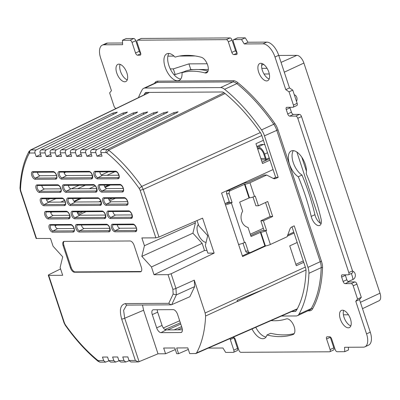 <?xml version="1.0" encoding="UTF-8"?>
<svg xmlns="http://www.w3.org/2000/svg" width="400" height="400" viewBox="0 0 400 400"><rect width="100%" height="100%" fill="white"/><g stroke="black" fill="none" stroke-linecap="round" stroke-linejoin="round"><path stroke-width="0.6" d="M149.475 92.425L30.865 149.975L36.12 149.945L112.91 113.085L117.3 112.115L116.115 113.065L41.145 149.915L46.255 149.885L123.045 113.025L127.435 112.055L126.255 113.005L51.28 149.855L56.39 149.82C55.325 150.49 54.95 151.505 55.27 152.87L56.45 156.435L61.52 156.405L60.34 152.84C60.015 151.475 60.375 150.46 61.415 149.79L66.525 149.76C65.46 150.43 65.09 151.445 65.405 152.81L66.585 156.375L70.97 154.27M66.525 149.76L143.315 112.905L143.76 114.24M261.815 135.53L143.22 189.435L158.965 237.035L155.855 237.85L140.125 190.285L139.215 188.48A132.57 66.285 -114.8 0 0 106.765 152.845L106.115 152.565L100.88 152.595L102.06 156.16L96.995 156.19L95.815 152.625L90.745 152.655L91.925 156.225L86.86 156.255L85.68 152.685L80.61 152.72L81.79 156.285L76.72 156.315L75.54 152.75L70.475 152.78C70.155 151.415 70.51 150.4 71.55 149.73L146.525 112.885L147.71 111.93L143.315 112.905M74.435 272.24A4.73 2.365 65.2 0 1 70.445 267.845L63.155 245.8A4.73 2.365 65.2 0 1 63.705 241.49A4.73 2.365 65.2 0 1 64.23 241.38L130.115 240.98A4.73 2.365 -114.8 0 1 134.105 245.375L141.395 267.42A4.73 2.365 -114.8 0 1 140.845 271.73A4.73 2.365 -114.8 0 1 140.32 271.845L74.435 272.24L75.18 271.895L141.065 271.5A4.73 2.365 -114.8 0 0 141.185 271.495M63.155 245.8L63.9 245.46A4.73 2.365 65.2 0 1 64.105 241.385M63.9 245.46L71.19 267.505L70.445 267.845M75.18 271.895A4.73 2.365 65.2 0 1 71.19 267.505M98.435 360.655A2.365 2 -90.3 0 0 100.31 362.165L98.145 361.345L97.785 360.375L98.435 360.655L103.67 360.625L105.555 362.135L108.84 360.865M297.115 309.17L196.005 353.495L189.705 353.625L187.805 347.89L176.675 347.955L178.57 353.69L176.7 353.7L174.805 347.97L163.675 348.035L165.57 353.77L158.015 353.815L138.41 361.935L135.355 360.435L121.675 319.065C119.16 309.76 120.42 304.6 125.445 303.59L168.775 303.33L173.145 294.045L172.865 289.27L168.03 274.655L154.035 274.74L151.465 266.97L141.84 256.375L192.91 233.18L202.145 243.35L204.515 250.51L206.975 250.495M188.32 349.445L178.57 353.69M175.325 349.545L165.57 353.77M103.67 360.625L102.49 357.06L107.555 357.03L108.735 360.595L113.805 360.565L112.625 357L117.69 356.97L118.87 360.535L123.94 360.505L125.83 362.01L129.11 360.74M113.805 360.565L115.69 362.07L118.975 360.8M60.58 268.925L49.24 274.5C48.235 275.035 48.05 275.325 48.695 275.375L62.685 275.29L60.115 267.52L62.71 256.85L53.085 246.255L50.515 238.48L36.135 238.455L20.405 190.885L20.79 191.005L36.52 238.565M123.94 360.505L122.76 356.94L127.83 356.91L129.005 360.475L135.355 360.435M155.855 237.85L141.865 237.93L144.435 245.705L141.84 256.375M70.475 152.78L71.655 156.345L66.585 156.375M46.255 149.885C45.19 150.55 44.815 151.565 45.135 152.93L46.315 156.495L51.385 156.465L50.205 152.9C49.88 151.535 50.24 150.52 51.28 149.855M36.12 149.945C35.055 150.61 34.68 151.63 35 152.99L36.18 156.56L41.245 156.53L40.065 152.96C39.745 151.595 40.105 150.58 41.145 149.915M179.68 320.77L163.335 327.955M164.93 329.525L180.365 322.84M167.615 329.91L180.775 324.075M174.125 329.87L181.62 326.625M177.75 329.85L182.05 327.945M157.28 309.73A4.83 2.415 -114.8 0 0 157.675 312.19L162.055 325.43A4.83 2.415 -114.8 0 0 166.13 329.92L182.39 329.82M81.495 224.995A2.84 1.42 -114.8 0 0 81.69 225.825A2.84 1.42 -114.8 0 0 84.09 228.46L109.84 228.305M77.12 211.77A2.84 1.42 -114.8 0 0 77.32 212.6A2.84 1.42 -114.8 0 0 79.715 215.235L105.465 215.08M68.37 185.315A2.84 1.42 -114.8 0 0 68.57 186.145A2.84 1.42 -114.8 0 0 70.965 188.78L96.715 188.63M64 172.09A2.84 1.42 -114.8 0 0 64.195 172.92A2.84 1.42 -114.8 0 0 66.59 175.555L92.34 175.4M72.745 198.54A2.84 1.42 -114.8 0 0 72.945 199.375A2.84 1.42 -114.8 0 0 75.34 202.01L101.09 201.855M112.905 211.555A2.84 1.42 -114.8 0 0 113.105 212.385A2.84 1.42 -114.8 0 0 115.5 215.02L111.09 217.38L131.545 217.255A3.14 1.57 -114.8 0 0 131.935 217.16L132.015 214.955C131.565 212.61 128.925 210.855 129.365 211.455A0.945 0.8 -90.3 0 1 128.615 210.85A4.085 2.04 65.2 0 1 132.06 214.645A4.085 2.04 65.2 0 1 131.13 218.46L110.675 218.585A4.085 2.04 65.2 0 1 107.23 214.79A4.085 2.04 65.2 0 1 108.155 210.975L128.615 210.85M132.005 214.92L115.5 215.02M106.3 205.36L126.76 205.235A4.085 2.04 -114.8 0 0 127.685 201.415A4.085 2.04 -114.8 0 0 124.24 197.625L103.78 197.745A4.085 2.04 -114.8 0 0 102.855 201.565A4.085 2.04 -114.8 0 0 106.3 205.36A0.945 0.8 -90.3 0 1 106.715 204.15L111.125 201.795A2.84 1.42 65.2 0 1 108.53 198.325M111.125 201.795L127.63 201.695M117.28 224.78A2.84 1.42 -114.8 0 0 119.875 228.245L115.46 230.605L135.92 230.48A3.14 1.57 -114.8 0 0 136.31 230.385L136.535 229.88C136.77 228.675 136.21 227.175 134.855 225.375L133.74 224.68A0.945 0.8 -90.3 0 1 132.99 224.075A4.085 2.04 65.2 0 1 136.435 227.87A4.085 2.04 65.2 0 1 135.505 231.69L115.05 231.81A4.085 2.04 65.2 0 1 111.6 228.02A4.085 2.04 65.2 0 1 112.53 224.2L132.99 224.075M136.38 228.145L119.875 228.245M115.495 171.17L95.035 171.295A4.085 2.04 -114.8 0 0 94.105 175.115A4.085 2.04 -114.8 0 0 97.55 178.905L118.01 178.785A4.085 2.04 -114.8 0 0 118.94 174.965A4.085 2.04 -114.8 0 0 115.495 171.17A0.945 0.8 -90.3 0 0 116.24 171.775L117.355 172.47C118.715 174.265 119.275 175.77 119.035 176.975L118.815 177.48A3.14 1.57 65.2 0 1 118.425 177.575L97.965 177.7L102.375 175.34A2.84 1.42 65.2 0 1 99.785 171.875M102.375 175.34L118.88 175.24M119.865 184.4L99.41 184.52A4.085 2.04 -114.8 0 0 98.48 188.34A4.085 2.04 -114.8 0 0 101.925 192.13L122.385 192.01A4.085 2.04 -114.8 0 0 123.315 188.19A4.085 2.04 -114.8 0 0 119.865 184.4A0.945 0.8 -90.3 0 0 120.615 185L121.73 185.695C123.09 187.495 123.65 188.995 123.41 190.2L123.19 190.705A3.14 1.57 65.2 0 1 122.8 190.805L102.34 190.925L106.75 188.565A2.84 1.42 65.2 0 1 104.155 185.1M106.75 188.565L123.255 188.47M50.58 211.925A2.84 1.42 -114.8 0 0 53.175 215.395L69.68 215.295M65.305 202.07L48.8 202.17A2.84 1.42 65.2 0 1 46.405 199.53A2.84 1.42 65.2 0 1 46.205 198.7M54.955 225.155A2.84 1.42 -114.8 0 0 57.55 228.62L74.055 228.52M60.93 188.845L44.425 188.94A2.84 1.42 65.2 0 1 42.03 186.305A2.84 1.42 65.2 0 1 41.83 185.475M56.555 175.615L40.05 175.715A2.84 1.42 65.2 0 1 37.655 173.08A2.84 1.42 65.2 0 1 37.46 172.25M56.39 149.82L133.18 112.965L137.57 111.995L136.39 112.945L61.415 149.79M80.61 152.72C80.29 151.355 80.65 150.34 81.685 149.67L156.66 112.825L157.845 111.87L153.45 112.84L76.665 149.7C75.595 150.37 75.225 151.385 75.54 152.75M90.745 152.655C90.425 151.29 90.785 150.275 91.825 149.61L166.795 112.76L167.98 111.81L163.59 112.78L86.8 149.64C85.735 150.305 85.36 151.325 85.68 152.685M100.88 152.595C100.56 151.23 100.92 150.215 101.96 149.55L176.93 112.7L178.115 111.75L173.725 112.72L96.935 149.58C95.87 150.245 95.495 151.26 95.815 152.625M142.495 305.005L143.6 310.24L158.015 353.815M262.05 162.155L269.5 158.755M263.4 140.305L255.95 143.705L262.51 163.545L269.96 160.145M297.19 242.48L289.74 245.88L296.3 265.72L303.75 262.32M168.03 274.655L171.11 273.77L214.145 253.115L202.58 218.15L158.965 237.035M305.33 267.095L205.135 312.995L194.275 280.15L194.66 286.62L189.87 296.715L171.69 304.69L170.985 304.835L168.775 303.33M273.08 169.57L221.58 193.065L242.58 256.555L266.145 245.8M287.35 236.125L294.075 233.055M295.84 264.33L303.295 260.93M293.775 232.155L287.795 234.92M249.57 252.565L242.36 255.895M152.28 314.595A5.18 2.59 65.2 0 1 152.955 309.845A5.18 2.59 65.2 0 1 153.455 309.75L173.22 309.635A5.18 2.59 65.2 0 1 177.59 314.44L181.97 327.685A5.18 2.59 65.2 0 1 181.435 332.37A5.18 2.59 65.2 0 1 180.79 332.525L161.025 332.645A5.18 2.59 -114.8 0 1 156.66 327.84L152.28 314.595L157.675 312.19M195.525 353.59L196.555 352.94A135.26 67.63 -114.8 0 0 205.615 316.005L205.135 312.995M297.315 308.785L196.555 352.94M205.615 316.005L237.235 301.51L237.165 300.345L263.07 289.605L237.55 301.51L237.165 300.345M255.525 293.125L305.98 269.99M197.065 220.54L198.825 225.855L207.71 235.635L205.315 245.485L207.85 253.15L214.145 253.115M198.38 224.515A9.935 4.97 -114.8 0 0 198.46 234.735A9.935 4.97 -114.8 0 0 206.07 242.375M194.91 221.47L195.4 222.945L192.91 233.18M263.335 228.29L250.29 234.225M237.225 301.51L237.55 301.51M144.435 245.705L195.4 222.945M151.465 266.97L202.145 243.35M154.035 274.74L204.515 250.51M229.27 201.68L225.08 203.645M238.645 244.655L239.43 244.3M171.11 273.77L175.955 288.42L176.345 294.895L171.69 304.69M153.45 112.84L153.895 114.18M163.59 112.78L164.03 114.12M173.725 112.72L174.165 114.06M101.96 149.55L107.215 149.515L108.675 150.15L225.085 93.52M106.765 152.845L108.675 150.15A134.935 67.47 65.2 0 1 141.71 186.415L260.335 132.565M76.72 156.315L81.105 154.21M86.86 156.255L91.24 154.15M96.995 156.19L101.375 154.09M98.145 361.345C86.55 351.805 75.59 339.775 65.26 325.25L64.035 322.82L48.305 275.255L48.695 275.375L64.425 322.935L65.33 324.74A132.57 66.285 -114.8 0 0 97.785 360.375M115.69 362.07L110.595 362.105L108.735 360.595M125.83 362.01L120.73 362.04L118.87 360.535M138.41 361.935L130.865 361.98L129.005 360.475M56.45 156.435L60.835 154.335M46.315 156.495L50.695 154.395M36.18 156.56L40.56 154.455M108.305 171.82L101.465 174.965M79.105 185.25L71.435 188.78M49.91 198.68L46.66 200.17M48.355 202.075L55.875 198.645M77.58 188.745L85.32 185.215M107.025 175.315L114.765 171.785M60.805 202.095L64.56 200.33M89.335 188.67L95.23 185.9M117.87 175.25L118.755 174.83M69.045 215.3L69.605 215.045M98.7 201.87L100.765 200.935M77.38 212.78L79.63 211.75M108.57 198.555L109.075 198.325M112.08 198.305L108.96 199.735M82.795 211.735L77.975 213.945M55.11 225.84L56.635 225.145M78.93 214.955L86.015 211.715M109.68 200.895L115.395 198.285M50.715 212.56L52.115 211.92M74.415 201.62L81.2 198.49M105.13 187.445L110.285 185.065M50.625 212.175L51.16 211.925M74.015 201.25L79.9 198.5M104.77 186.88L108.64 185.075M65.865 172.075L64.18 172.875M112.91 113.085L113.35 114.425M123.045 113.025L123.49 114.365M133.18 112.965L133.625 114.305M126.51 305.255L123.61 310.33L124.7 318.24L139.115 361.815M298.28 176.76A14.67 7.335 65.2 0 1 289.54 164.335A14.67 7.335 65.2 0 1 291.245 150.97A14.67 7.335 65.2 0 1 305.25 164.24A14.67 7.335 65.2 0 1 306.21 173.62A150.935 75.47 65.2 0 1 321.07 219.005A8.515 4.26 65.2 0 1 319.705 225.44A8.515 4.26 65.2 0 1 311.575 217.735A8.515 4.26 65.2 0 1 311.2 216.41A133.905 66.95 -114.8 0 0 298.28 176.76L302 175.045A14.67 7.335 65.2 0 1 293.26 162.615A14.67 7.335 65.2 0 1 293.35 150.64M340.31 319.035A9.465 4.73 65.2 0 1 341.41 310.41A9.465 4.73 65.2 0 1 350.445 318.97A9.465 4.73 65.2 0 1 349.345 327.595A9.465 4.73 65.2 0 1 340.31 319.035M258.66 72.14A9.465 4.73 65.2 0 1 259.76 63.52A9.465 4.73 65.2 0 1 268.795 72.08A9.465 4.73 65.2 0 1 267.695 80.7A9.465 4.73 65.2 0 1 258.66 72.14M116.76 72.995A9.465 4.73 65.2 0 1 117.86 64.37A9.465 4.73 65.2 0 1 126.895 72.93A9.465 4.73 65.2 0 1 125.795 81.555A9.465 4.73 65.2 0 1 116.76 72.995M271.04 320.6A133.905 66.95 -114.8 0 0 286.27 318.925A8.515 4.26 65.2 0 1 293.585 325.175A8.515 4.26 65.2 0 1 293.19 334.475A8.515 4.26 65.2 0 1 292.97 334.565A150.935 75.47 65.2 0 1 266.97 334.985A14.67 7.335 65.2 0 1 264.445 338.38A14.67 7.335 65.2 0 1 252.02 328.94M182.01 72.7A14.67 7.335 65.2 0 1 179.135 80.435A14.67 7.335 65.2 0 1 165.135 67.165A14.67 7.335 65.2 0 1 166.84 53.8A14.67 7.335 65.2 0 1 175.08 57.13A150.935 75.47 65.2 0 1 201.25 57.24A8.515 4.26 65.2 0 1 207.565 64.82A8.515 4.26 65.2 0 1 206.645 72.8A8.515 4.26 65.2 0 1 204.905 72.895A133.905 66.95 -114.8 0 0 182.01 72.7L185.73 70.985A133.905 66.95 -114.8 0 1 208.055 71.03M230.115 338.54A2.365 1.185 -114.8 0 0 230.31 339.575L233.81 350.155A2.365 1.185 65.2 0 1 233.535 352.31A2.365 1.185 65.2 0 1 233.27 352.365L225.67 352.41L222.945 348.01L208.32 348.1M116.385 108.335L116.005 108.34A2.365 1.185 65.2 0 1 114.01 106.14L109.635 92.915L111.44 90.695L100.65 58.07A14.195 7.095 65.2 0 1 102.305 45.135A14.195 7.095 65.2 0 1 103.88 44.8L122.63 44.685L122.44 40.27L130.04 40.225A2.365 1.185 65.2 0 1 132.035 42.42L135.535 53A2.365 1.185 -114.8 0 0 137.53 55.2L140.065 55.185A2.365 1.185 -114.8 0 0 140.33 55.125A2.365 1.185 -114.8 0 0 140.605 52.97L137.105 42.39A2.365 1.185 65.2 0 1 137.38 40.235A2.365 1.185 65.2 0 1 137.645 40.18L226.33 39.645A2.365 1.185 65.2 0 1 228.325 41.84L231.825 52.42A2.365 1.185 -114.8 0 0 233.82 54.62L236.355 54.605A2.365 1.185 -114.8 0 0 236.62 54.55A2.365 1.185 -114.8 0 0 236.895 52.39L233.395 41.81A2.365 1.185 65.2 0 1 233.67 39.655A2.365 1.185 65.2 0 1 233.93 39.6L241.535 39.555L244.26 43.955L263.01 43.84A14.195 7.095 65.2 0 1 274.985 57.02L285.775 89.645L289.04 91.835L293.415 105.065A2.365 1.185 65.2 0 1 293.14 107.22A2.365 1.185 65.2 0 1 292.875 107.275L286.795 107.31A2.365 1.185 -114.8 0 0 286.53 107.37A2.365 1.185 -114.8 0 0 286.255 109.525L287.715 113.93A2.365 1.185 -114.8 0 0 289.71 116.13L295.79 116.095A2.365 1.185 65.2 0 1 297.785 118.29L348.82 272.595A2.365 1.185 65.2 0 1 348.545 274.755A2.365 1.185 65.2 0 1 348.28 274.81L342.2 274.845A2.365 1.185 -114.8 0 0 341.94 274.9A2.365 1.185 -114.8 0 0 341.66 277.06L343.12 281.465A2.365 1.185 -114.8 0 0 345.115 283.665L351.2 283.625A2.365 1.185 65.2 0 1 353.195 285.825L357.57 299.05L355.765 301.27L366.555 333.895A14.195 7.095 65.2 0 1 364.9 346.83A14.195 7.095 65.2 0 1 363.325 347.165L344.575 347.28L344.765 351.695L337.165 351.74A2.365 1.185 65.2 0 1 335.165 349.545L331.67 338.965A2.365 1.185 -114.8 0 0 329.67 336.765L327.14 336.78A2.365 1.185 -114.8 0 0 326.875 336.84A2.365 1.185 -114.8 0 0 326.6 338.995L330.1 349.575A2.365 1.185 65.2 0 1 329.825 351.73A2.365 1.185 65.2 0 1 329.56 351.785L240.875 352.32A2.365 1.185 65.2 0 1 238.88 350.125L235.38 339.54A2.365 1.185 -114.8 0 0 233.385 337.345L232.84 337.35M321.125 223.625A8.515 4.26 65.2 0 1 315.295 216.015A8.515 4.26 65.2 0 1 314.92 214.69A133.905 66.95 -114.8 0 0 302 175.045M350.815 325.89A9.465 4.73 65.2 0 1 344.03 317.315A9.465 4.73 65.2 0 1 343.665 310.4M269.16 78.995A9.465 4.73 65.2 0 1 262.38 70.425A9.465 4.73 65.2 0 1 262.01 63.505M127.26 79.85A9.465 4.73 65.2 0 1 120.48 71.275A9.465 4.73 65.2 0 1 120.11 64.36M266.06 336.99A14.67 7.335 65.2 0 1 255.78 327.295M294.18 333.59A150.935 75.47 65.2 0 1 270.69 333.27L266.97 334.985M180.75 79.045A14.67 7.335 65.2 0 1 168.855 65.445A14.67 7.335 65.2 0 1 168.945 53.47M102.305 45.135L106.025 43.42A14.195 7.095 65.2 0 1 107.6 43.08L122.555 42.99M122.44 40.27L126.16 38.55L133.76 38.505A2.365 1.185 65.2 0 1 135.755 40.705L139.255 51.285A2.365 1.185 -114.8 0 0 140.7 53.31M137.38 40.235L141.1 38.515A2.365 1.185 65.2 0 1 141.365 38.46L230.05 37.925A2.365 1.185 65.2 0 1 232.045 40.125L235.545 50.705A2.365 1.185 -114.8 0 0 236.99 52.73M233.67 39.655L237.39 37.94A2.365 1.185 65.2 0 1 237.655 37.88L245.255 37.835L247.98 42.235L266.73 42.125A14.195 7.095 65.2 0 1 278.705 55.305L289.495 87.93L292.76 90.12L297.135 103.345A2.365 1.185 65.2 0 1 296.86 105.5L293.14 107.22M289.84 107.295A2.365 1.185 -114.8 0 0 289.975 107.805L291.435 112.215A2.365 1.185 -114.8 0 0 293.43 114.41L299.51 114.375A2.365 1.185 65.2 0 1 301.51 116.57L352.54 270.88A2.365 1.185 65.2 0 1 352.265 273.035L348.545 274.755M345.25 274.825A2.365 1.185 -114.8 0 0 345.385 275.34L346.84 279.75A2.365 1.185 -114.8 0 0 348.835 281.945L354.92 281.91A2.365 1.185 65.2 0 1 356.915 284.105L361.29 297.33L359.485 299.55L370.275 332.175A14.195 7.095 65.2 0 1 368.62 345.11L364.9 346.83M348.37 347.255L348.485 349.98L344.765 351.695M330.225 336.94A2.365 1.185 -114.8 0 0 330.32 337.275L333.82 347.86A2.365 1.185 65.2 0 1 333.545 350.015L329.825 351.73M233.935 337.515A2.365 1.185 -114.8 0 0 234.03 337.855L237.53 348.435A2.365 1.185 65.2 0 1 237.255 350.59L233.535 352.31M355.765 301.27L359.485 299.55M357.57 299.05L361.29 297.33M289.04 91.835L292.76 90.12M285.775 89.645L289.495 87.93M244.26 43.955L247.98 42.235M241.535 39.555L245.255 37.835M265.855 230.815L270.375 244.485A3.785 0.725 161.7 0 1 265.37 245.87L260.85 232.2A3.785 0.725 -18.3 0 0 265.855 230.815L266.6 230.475L263.39 220.775L272.69 216.48L267.735 201.49L258.435 205.785L255.9 205.8L252.995 197.02M258.435 205.785L255.225 196.085L254.48 196.43A3.785 0.725 161.7 0 1 249.48 197.815L239.67 202.11L242.67 211.175A10.41 8.79 89.7 0 0 241.635 221.02A10.41 8.79 89.7 0 0 248.045 227.435L251.045 236.5L260.85 232.2M270.375 244.485L287.115 236.755L289.98 229A3.785 3.195 89.7 0 1 291.74 226.995L294.23 225.85L307.96 267.365A11.83 5.915 65.2 0 1 308.925 273.295A143.13 71.565 65.2 0 1 298.975 314.205A11.83 5.915 65.2 0 1 297.455 315.67A11.83 5.915 65.2 0 1 296.145 315.955L281.44 316.045M138.455 97.625A143.13 71.565 65.2 0 1 142.185 89.78A11.83 5.915 65.2 0 1 143.705 88.315A11.83 5.915 65.2 0 1 145.02 88.035L220.615 87.58A11.83 5.915 65.2 0 1 224.59 89.285A143.13 71.565 65.2 0 1 261.51 129.915A11.83 5.915 65.2 0 1 264.46 135.835L278.19 177.35L275.705 178.5A3.785 3.195 89.7 0 1 274.56 178.755A3.785 3.195 89.7 0 1 273.255 178.44L266.705 175.03L249.96 182.76L254.48 196.43M227.78 190.69L230.315 190.675A2.365 2 89.7 0 0 229.185 193.74L226.65 193.755A2.365 2 -90.3 0 1 227.78 190.69L242.66 183.82A3.785 0.725 -18.3 0 1 247.665 182.435L264.17 175.045L266.705 175.03M273.295 178.455L275.655 177.365L278.19 177.35M143.98 94.945A138.4 69.2 65.2 0 1 144.775 93.49A7.095 3.55 65.2 0 1 145.69 92.61A7.095 3.55 65.2 0 1 146.48 92.44L222.075 91.99A7.095 3.55 65.2 0 1 224.46 93.01A138.4 69.2 65.2 0 1 260.155 132.3A7.095 3.55 65.2 0 1 261.925 135.85L275.655 177.365M292.025 226.865L305.425 267.38A7.095 3.55 65.2 0 1 306.005 270.935A138.4 69.2 65.2 0 1 296.385 310.495A7.095 3.55 65.2 0 1 295.47 311.375A7.095 3.55 65.2 0 1 294.685 311.545L291.66 311.565M250.71 235.5L258.555 231.875A3.785 0.725 -18.3 0 1 263.555 230.49L264.065 230.49L260.855 220.79L270.155 216.495L265.53 202.505M265.37 245.87L264.865 245.875L260.345 232.205M225.46 204.795A5.68 1.09 -18.3 0 0 226.69 204.525A5.68 1.09 -18.3 0 0 231.355 202.9L244.475 242.58L245.22 242.235L248.14 251.055A2.365 2 89.7 0 0 250.01 252.56A2.365 2 89.7 0 0 250.725 252.4L264.865 245.875M230.315 190.675L244.96 184.145A3.785 0.725 -18.3 0 0 249.96 182.76M270.155 216.495L272.69 216.48M260.855 220.79L263.39 220.775M264.065 230.49L266.6 230.475M225.875 203.27L227.57 203.26L229.565 202.57L232.1 202.555L231.355 202.9M244.475 242.58A5.68 1.09 161.7 0 1 239.81 244.205A5.68 1.09 161.7 0 1 238.585 244.475M229.185 193.74L232.1 202.555M226.65 193.755L229.565 202.57M243 243.2L245.605 251.07L248.14 251.055M250.01 252.56L247.48 252.575A2.365 2 -90.3 0 1 245.605 251.07M248.97 197.815L244.45 184.15M257.065 147.075L258.185 147.07L263.32 144.45L261 144.465L256.905 146.605M263.32 144.45A7.8 3.9 65.2 0 1 264.915 144.89M259.98 148.795L257.635 148.81M261.28 159.83L265.68 159.805M269.3 73.97L264 74M208.325 69.48L198.3 69.54M193.86 69.57L190.82 69.585L188.84 70.215M184.245 71.67L175.195 74.535L173.865 74.545M278.755 55.455L296.885 55.35A8.3 4.15 65.2 0 1 303.89 63.055L380 293.195A8.3 4.15 65.2 0 1 379.06 300.745L362.5 308.675M167.88 56.125L174.01 56.085M179.46 56.055L195.16 55.96M351.28 273.49A11.83 5.915 65.2 0 1 352.915 279.515A4.415 3.705 89.2 0 0 355.355 275.185A4.415 3.705 89.2 0 0 352.605 271.09M352.915 279.515L348.02 281.585M296.475 101.36A4.415 3.705 89.2 0 0 294.285 94.74M207.155 63.765L188.93 63.875L190.82 69.585M188.93 63.875L173.325 68.89L175.195 74.535M263.645 64.39L261.63 65.27M173.325 68.89L170.255 68.91M320.415 223.26L296.86 152.04M267.07 68.325L261.835 68.36M343.41 314.81L348.45 314.78M306.455 171.225L301.84 157.27M265.25 158.45L260.835 158.475M257.5 148.4L258.62 148.395A6.15 3.075 65.2 0 1 258.725 148.395A6.15 3.075 65.2 0 1 263.81 154.105L265.505 159.22A6.15 3.075 65.2 0 1 265.83 160.43M258.185 147.07A7.57 3.785 65.2 0 1 264.57 154.1L266.265 159.215A7.57 3.785 65.2 0 1 266.525 160.11M259.31 148.5L257.52 148.46M65.405 152.81L60.34 152.84M140.32 271.845L141.065 271.5M61.765 179.12L91.47 178.94A4.085 2.04 -114.8 0 0 92.4 175.125A4.085 2.04 -114.8 0 0 88.955 171.33L59.25 171.51A4.085 2.04 65.2 0 0 58.32 175.33A4.085 2.04 65.2 0 0 61.765 179.12A0.945 0.8 -90.3 0 1 62.18 177.915L91.885 177.735A0.945 0.8 -90.3 0 0 91.47 178.94M66.14 192.345L95.845 192.17A4.085 2.04 -114.8 0 0 96.775 188.35A4.085 2.04 -114.8 0 0 93.325 184.56L63.625 184.735A4.085 2.04 65.2 0 0 62.695 188.555A4.085 2.04 65.2 0 0 66.14 192.345A0.945 0.8 -90.3 0 1 66.555 191.14L96.26 190.96A0.945 0.8 -90.3 0 0 95.845 192.17M70.515 205.575L100.22 205.395A4.085 2.04 -114.8 0 0 101.145 201.575A4.085 2.04 -114.8 0 0 97.7 197.785L67.995 197.96A4.085 2.04 65.2 0 0 67.07 201.78A4.085 2.04 65.2 0 0 70.515 205.575A0.945 0.8 -90.3 0 1 70.93 204.365L75.34 202.01M74.89 218.8L104.59 218.62A4.085 2.04 -114.8 0 0 105.52 214.805A4.085 2.04 -114.8 0 0 102.075 211.01L72.37 211.19A4.085 2.04 65.2 0 0 71.445 215.005A4.085 2.04 65.2 0 0 74.89 218.8A0.945 0.8 -90.3 0 1 75.305 217.595L105.005 217.415A0.945 0.8 -90.3 0 0 104.59 218.62M79.265 232.025A4.085 2.04 65.2 0 1 75.815 228.235A4.085 2.04 65.2 0 1 76.745 224.415L106.45 224.235A4.085 2.04 -114.8 0 1 109.895 228.03A4.085 2.04 -114.8 0 1 108.965 231.85A0.945 0.8 -90.3 0 1 109.38 230.64L79.675 230.82A0.945 0.8 -90.3 0 0 79.265 232.025L108.965 231.85M48.35 218.96L68.805 218.835A4.085 2.04 -114.8 0 0 69.735 215.02A4.085 2.04 -114.8 0 0 66.29 211.225L45.83 211.35A4.085 2.04 -114.8 0 0 44.905 215.165A4.085 2.04 -114.8 0 0 48.35 218.96A0.945 0.8 -90.3 0 1 48.765 217.755A3.14 1.57 65.2 0 1 46.215 215.12A3.14 1.57 65.2 0 1 46.525 211.96L46.58 211.95A0.945 0.8 -90.3 0 1 45.83 211.35M61.915 198A4.085 2.04 65.2 0 1 65.36 201.79A4.085 2.04 65.2 0 1 64.435 205.61L43.975 205.735A4.085 2.04 65.2 0 1 40.53 201.94A4.085 2.04 65.2 0 1 41.455 198.12L61.915 198A0.945 0.8 -90.3 0 0 62.665 198.6L42.205 198.725A0.945 0.8 -90.3 0 1 41.455 198.12M73.18 232.065A4.085 2.04 -114.8 0 0 74.11 228.245A4.085 2.04 -114.8 0 0 70.665 224.45L50.205 224.575A4.085 2.04 -114.8 0 0 49.275 228.395A4.085 2.04 -114.8 0 0 52.725 232.185L73.18 232.065A0.945 0.8 -90.3 0 1 73.595 230.855L53.135 230.98A3.14 1.57 65.2 0 1 50.59 228.345A3.14 1.57 65.2 0 1 50.895 225.185L50.955 225.175A0.945 0.8 -90.3 0 1 50.205 224.575M57.54 184.775A4.085 2.04 65.2 0 1 60.985 188.565A4.085 2.04 65.2 0 1 60.06 192.385L39.6 192.505A4.085 2.04 65.2 0 1 36.155 188.715A4.085 2.04 65.2 0 1 37.085 184.895L57.54 184.775A0.945 0.8 -90.3 0 0 58.29 185.375L59.405 186.07C60.765 187.87 61.325 189.37 61.085 190.575L60.865 191.08A3.14 1.57 -114.8 0 1 60.475 191.18L60.995 190.9M53.165 171.545A4.085 2.04 65.2 0 1 56.615 175.34A4.085 2.04 65.2 0 1 55.685 179.155L35.225 179.28A4.085 2.04 65.2 0 1 31.78 175.49A4.085 2.04 65.2 0 1 32.71 171.67L53.165 171.545A0.945 0.8 -90.3 0 0 53.915 172.15L55.03 172.845C56.39 174.64 56.95 176.145 56.71 177.35L56.49 177.855A3.14 1.57 -114.8 0 1 56.1 177.95L56.62 177.675M55.27 152.87L50.205 152.9M45.135 152.93L40.065 152.96M35 152.99L29.765 153.025L29.305 153.31A132.57 66.285 -114.8 0 0 20.505 189.19L20.79 191.005M84.09 228.46L79.675 230.82A3.14 1.57 -114.8 0 1 77.03 227.905A3.14 1.57 -114.8 0 1 77.435 225.025L77.495 225.02A0.945 0.8 -90.3 0 1 76.745 224.415M109.9 230.365L109.38 230.64A3.14 1.57 65.2 0 0 109.77 230.545L109.74 227.985C109.295 226.765 108.61 225.775 107.68 225.015L107.2 224.84A0.945 0.8 -90.3 0 1 106.45 224.235M79.715 215.235L75.305 217.595A3.14 1.57 -114.8 0 1 72.655 214.68A3.14 1.57 -114.8 0 1 73.065 211.8L73.12 211.79A0.945 0.8 -90.3 0 1 72.37 211.19M105.525 217.135L105.005 217.415A3.14 1.57 65.2 0 0 105.395 217.32L105.365 214.755C104.92 213.54 104.235 212.55 103.305 211.79L102.825 211.615A0.945 0.8 -90.3 0 1 102.075 211.01M70.965 188.78L66.555 191.14A3.14 1.57 -114.8 0 1 63.905 188.225A3.14 1.57 -114.8 0 1 64.315 185.345L64.375 185.34A0.945 0.8 -90.3 0 1 63.625 184.735M96.78 190.685L96.26 190.96A3.14 1.57 65.2 0 0 96.65 190.865L96.62 188.305C96.175 187.085 95.485 186.095 94.56 185.335L94.075 185.16A0.945 0.8 -90.3 0 1 93.325 184.56M66.59 175.555L62.18 177.915A3.14 1.57 -114.8 0 1 59.53 175A3.14 1.57 -114.8 0 1 59.94 172.12L60 172.11A0.945 0.8 -90.3 0 1 59.25 171.51M92.405 177.46L91.885 177.735A3.14 1.57 65.2 0 0 92.275 177.64L92.245 175.075C91.8 173.86 91.115 172.87 90.185 172.11L89.7 171.935A0.945 0.8 -90.3 0 1 88.955 171.33M101.155 203.91L100.63 204.19L70.93 204.365A3.14 1.57 -114.8 0 1 68.28 201.455A3.14 1.57 -114.8 0 1 68.69 198.575L68.745 198.565A0.945 0.8 -90.3 0 1 67.995 197.96M68.745 198.565L98.45 198.385A0.945 0.8 -90.3 0 1 97.7 197.785M100.22 205.395A0.945 0.8 -90.3 0 1 100.63 204.19A3.14 1.57 65.2 0 0 101.025 204.095L100.99 201.53C100.55 200.31 99.86 199.32 98.935 198.56L98.45 198.385M71.55 149.73L76.665 149.7M81.685 149.67L86.8 149.64M91.825 149.61L96.935 149.58M224.06 92.715L107.215 149.515A2.365 2 89.7 0 0 106.115 152.565M143.6 310.24L124.7 318.24A2.365 0.455 161.7 0 1 121.675 319.065M103.78 197.745A0.945 0.8 -90.3 0 0 104.53 198.35L124.99 198.225A0.945 0.8 -90.3 0 1 124.24 197.625M126.76 205.235A0.945 0.8 -90.3 0 1 127.17 204.03L106.715 204.15A3.14 1.57 65.2 0 1 104.165 201.52A3.14 1.57 65.2 0 1 104.475 198.36L104.53 198.35M124.99 198.225L126.105 198.92C127.465 200.72 128.025 202.22 127.785 203.425L127.565 203.935A3.14 1.57 65.2 0 1 127.17 204.03L127.695 203.75M131.13 218.46A0.945 0.8 -90.3 0 1 131.545 217.255L132.065 216.975M129.365 211.455L108.905 211.575A0.945 0.8 -90.3 0 1 108.155 210.975M108.905 211.575L108.85 211.585A3.14 1.57 -114.8 0 0 108.44 214.465A3.14 1.57 -114.8 0 0 111.09 217.38A0.945 0.8 -90.3 0 0 110.675 218.585M172.865 289.27A2.365 0.455 161.7 0 0 175.955 288.42L194.275 280.15M156.66 327.84L162.055 325.43M166.13 329.92L161.025 332.645M133.74 224.68L113.225 224.81A3.14 1.57 -114.8 0 0 112.815 227.69A3.14 1.57 -114.8 0 0 115.46 230.605A0.945 0.8 -90.3 0 0 115.05 231.81M113.28 224.805A0.945 0.8 -90.3 0 1 112.53 224.2M135.505 231.69A0.945 0.8 -90.3 0 1 135.92 230.48L136.44 230.205M180.79 332.525L181.935 331.915M194.66 286.62L176.345 294.895L173.145 294.045M118.01 178.785A0.945 0.8 -90.3 0 1 118.425 177.575L118.945 177.3M97.55 178.905A0.945 0.8 -90.3 0 1 97.965 177.7A3.14 1.57 65.2 0 1 95.42 175.065A3.14 1.57 65.2 0 1 95.725 171.905L95.785 171.895A0.945 0.8 -90.3 0 1 95.035 171.295M122.385 192.01A0.945 0.8 -90.3 0 1 122.8 190.805L123.32 190.525M101.925 192.13A0.945 0.8 -90.3 0 1 102.34 190.925A3.14 1.57 65.2 0 1 99.79 188.295A3.14 1.57 65.2 0 1 100.1 185.13L100.16 185.125A0.945 0.8 -90.3 0 1 99.41 184.52M139.215 188.48L141.71 186.415L143.22 189.435L140.125 190.285M20.505 189.19L20 188.225L20.405 190.885M29.305 153.31L29.095 151.315C23.725 161.2 20.695 173.5 20 188.225M29.765 153.025A2.365 2 -90.3 0 1 30.865 149.975L29.095 151.315M35.225 179.28A0.945 0.8 -90.3 0 1 35.64 178.075A3.14 1.57 -114.8 0 1 32.99 175.16A3.14 1.57 -114.8 0 1 33.4 172.28L33.46 172.27A0.945 0.8 -90.3 0 1 32.71 171.67M55.685 179.155A0.945 0.8 -90.3 0 1 56.1 177.95L35.64 178.075L40.05 175.715M39.6 192.505A0.945 0.8 -90.3 0 1 40.015 191.3A3.14 1.57 -114.8 0 1 37.365 188.385A3.14 1.57 -114.8 0 1 37.775 185.505L37.835 185.5A0.945 0.8 -90.3 0 1 37.085 184.895M60.06 192.385A0.945 0.8 -90.3 0 1 60.475 191.18L40.015 191.3L44.425 188.94M50.955 225.175L71.415 225.055A0.945 0.8 -90.3 0 1 70.665 224.45M52.725 232.185A0.945 0.8 -90.3 0 1 53.135 230.98L57.55 228.62M71.415 225.055L72.53 225.75C73.885 227.545 74.445 229.05 74.21 230.255L73.985 230.76A3.14 1.57 65.2 0 1 73.595 230.855L74.115 230.58M42.205 198.725L42.15 198.735A3.14 1.57 -114.8 0 0 41.74 201.61A3.14 1.57 -114.8 0 0 44.39 204.525L64.845 204.405A3.14 1.57 -114.8 0 0 65.24 204.31L65.46 203.8C65.7 202.595 65.14 201.095 63.78 199.295L62.665 198.6M64.435 205.61A0.945 0.8 -90.3 0 1 64.845 204.405L65.37 204.125M43.975 205.735A0.945 0.8 -90.3 0 1 44.39 204.525L48.8 202.17M46.58 211.95L67.04 211.83C66.6 211.23 69.24 212.985 69.69 215.33L69.61 217.535A3.14 1.57 65.2 0 1 69.22 217.63L48.765 217.755L53.175 215.395M68.805 218.835A0.945 0.8 -90.3 0 1 69.22 217.63L69.74 217.35M67.04 211.83A0.945 0.8 -90.3 0 1 66.29 211.225M65.26 325.25L65.33 324.74M64.035 322.82A2.365 0.455 -18.4 0 0 64.425 322.935M170.985 304.835L127.32 305.1A2.365 2 -90.3 0 1 125.445 303.59M154.525 83.32A144.075 72.04 65.2 0 1 154.69 83.03A12.775 6.39 65.2 0 1 157.75 81.14L233.345 80.685A12.775 6.39 65.2 0 1 237.64 82.53A144.075 72.04 65.2 0 1 274.8 123.43A12.775 6.39 65.2 0 1 277.99 129.82L321.485 261.35A12.775 6.39 65.2 0 1 322.53 267.755A144.075 72.04 65.2 0 1 312.515 308.935A12.775 6.39 65.2 0 1 309.455 310.825L307.935 310.835M233.81 350.155L237.53 348.435M230.31 339.575L234.03 337.855M330.1 349.575L333.82 347.86M326.6 338.995L330.32 337.275M366.555 333.895L370.275 332.175M353.195 285.825L356.915 284.105M351.2 283.625L354.92 281.91M345.115 283.665L348.835 281.945M343.12 281.465L346.84 279.75M341.66 277.06L345.385 275.34M348.82 272.595L352.54 270.88M297.785 118.29L301.51 116.57M295.79 116.095L299.51 114.375M289.71 116.13L293.43 114.41M287.715 113.93L291.435 112.215M286.255 109.525L289.975 107.805M293.415 105.065L297.135 103.345M274.985 57.02L278.705 55.305M263.01 43.84L266.73 42.125M233.93 39.6L237.655 37.88M236.355 54.605L236.83 54.385M233.82 54.62L237.065 53.125M231.825 52.42L235.545 50.705M228.325 41.84L232.045 40.125M226.33 39.645L230.05 37.925M137.645 40.18L141.365 38.46M140.065 55.185L140.54 54.965M137.53 55.2L140.775 53.7M135.535 53L139.255 51.285M132.035 42.42L135.755 40.705M130.04 40.225L133.76 38.505M103.88 44.8L107.6 43.08M311.2 216.41L314.92 214.69M292.97 334.565L293.4 334.365M204.905 72.895L207.85 71.535M274.8 123.43A0.945 0.275 -34.9 0 1 273.785 124.25A11.83 5.915 65.2 0 1 276.74 130.17L320.235 261.695L307.96 267.365M277.99 129.82L264.46 135.835M237.64 82.53A0.945 0.575 -51.1 0 1 236.87 83.62A143.13 71.565 65.2 0 1 273.785 124.25L261.51 129.915M233.345 80.685A0.945 0.8 -90.3 0 1 232.89 81.91A11.83 5.915 65.2 0 1 236.87 83.62L224.59 89.285M157.75 81.14A0.945 0.8 -90.3 0 1 157.295 82.365L232.89 81.91L220.615 87.58M143.705 88.315L155.985 82.65A11.83 5.915 65.2 0 1 157.295 82.365L145.02 88.035M309.455 310.825A0.945 0.8 89.7 0 0 309.055 310.315M312.515 308.935A0.945 0.77 29.6 0 0 311.255 308.54A11.83 5.915 65.2 0 1 309.73 310.005L297.455 315.67M322.53 267.755A0.945 0.585 2 0 0 321.205 267.625A143.13 71.565 65.2 0 1 311.255 308.54L298.975 314.205M321.485 261.35L320.235 261.695A11.83 5.915 65.2 0 1 321.205 267.625L308.925 273.295M147.055 92.44L144.775 93.49M296.11 310.885L294.685 311.545M273.415 178.515L275.705 178.5M249.48 197.815L244.96 184.145M380 293.195L360.4 302.32M303.89 63.055L284.285 72.18M281.05 62.395L296.885 55.35M264.57 154.1L267.52 152.77M266.265 159.215L269.215 157.885M77.495 225.02L107.2 224.84M64.375 185.34L94.075 185.16M60 172.11L89.7 171.935M73.12 211.79L102.825 211.615M116.24 171.775L95.785 171.895M120.615 185L100.16 185.125M33.46 172.27L53.915 172.15M37.835 185.5L58.29 185.375M30.355 150.08L149.175 92.425M100.31 362.165L105.555 362.135M127.32 305.1L126.53 305.25"/></g></svg>
